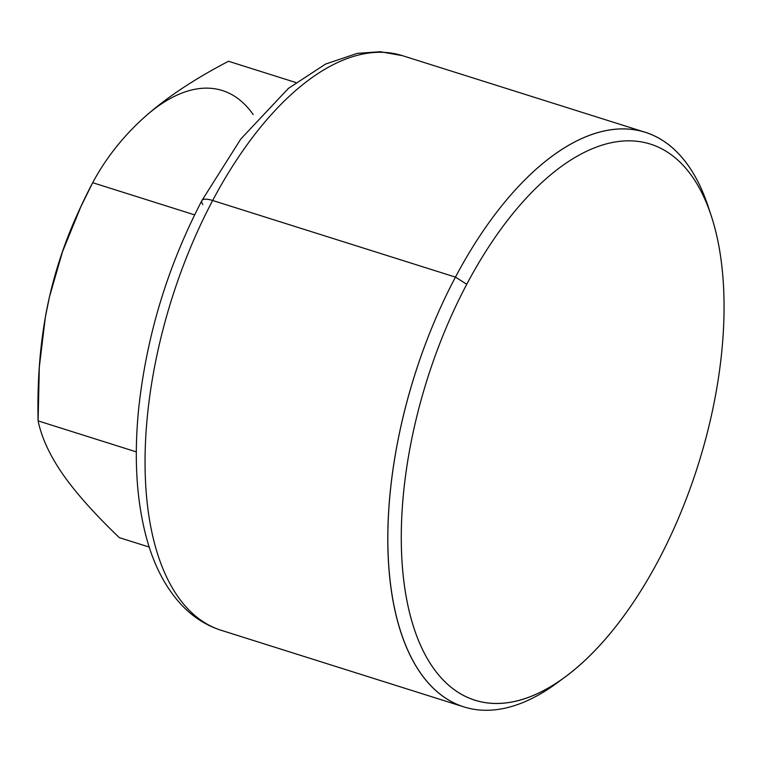 <?xml version="1.0" encoding="UTF-8"?>
<svg xmlns="http://www.w3.org/2000/svg" width="762" height="762" viewBox="0 0 762 762"><rect width="100%" height="100%" fill="white"/><g stroke="black" fill="none" stroke-linecap="round" stroke-linejoin="round"><path stroke-width="1.14" d="M709.479 210.664A301.276 146.799 107.5 0 0 645.252 132.302L402.46 55.664L380.314 51.721L357.34 53.35L325.574 64.065L288.407 88.402L240.802 139.017L201.882 200.587A19.441 5.972 27.9 0 1 212.665 200.492A301.276 146.799 -72.5 0 1 402.46 55.664A301.276 146.799 107.5 0 0 212.665 200.492A19.441 5.972 -152.1 0 0 201.882 200.587A19.441 5.972 -152.1 0 0 202.873 204.578M212.665 200.492A301.276 146.799 107.5 0 0 221.104 630.269A301.276 146.799 -72.5 0 1 212.665 200.492L455.457 277.12L212.665 200.492M658.587 560.041A291.551 142.065 -72.5 0 1 432.845 667.35A291.551 142.065 -72.5 0 1 466.754 284.274A291.551 142.065 -72.5 0 1 692.487 176.965A291.551 142.065 -72.5 0 1 658.587 560.041A291.551 142.065 107.5 0 0 711.079 215.284A291.551 142.065 107.5 0 0 466.754 284.274A291.551 142.065 107.5 0 0 409.794 613.686A291.551 142.065 107.5 0 0 565.433 676.742A291.551 142.065 107.5 0 0 658.587 560.041M645.252 132.302A301.276 146.799 107.5 0 0 455.457 277.12A301.276 146.799 107.5 0 0 463.896 706.898A301.276 146.799 107.5 0 0 561.461 679.609M565.433 676.742L557.432 682.676A301.276 146.799 -72.5 0 1 396.602 617.515A301.276 146.799 -72.5 0 1 455.457 277.12L466.754 284.274L455.457 277.12A301.276 146.799 -72.5 0 1 707.936 205.835L711.079 215.284M295.837 82.525L228.505 61.265L295.837 82.525M141.951 119.453L144.694 116.967C166.402 97.631 194.339 79.067 228.505 61.265C194.339 79.067 166.402 97.631 144.694 116.967A213.808 104.175 107.5 0 0 141.923 119.491A213.808 104.175 -72.5 0 1 144.694 116.967L141.951 119.453C121.672 138.179 105.261 159.258 92.688 182.699C105.261 159.258 121.672 138.179 141.951 119.453M194.605 214.865L92.688 182.699L194.605 214.865M79.581 209.512A213.808 104.175 107.5 0 0 49.492 296.77A213.808 104.175 107.5 0 0 45.434 316.668A213.808 104.175 -72.5 0 1 45.463 316.506A213.808 104.175 -72.5 0 1 49.492 296.77C58.264 258.813 72.666 220.79 92.688 182.699L80.791 206.883L62.494 251.755L49.492 296.77A213.808 104.175 -72.5 0 1 78.534 211.75L80.791 206.883M253.213 114.624A213.808 104.175 107.5 0 0 144.694 116.967A213.808 104.175 -72.5 0 1 253.213 114.624M62.808 474.24A213.808 104.175 107.5 0 0 62.855 474.307A213.808 104.175 -72.5 0 1 62.808 474.24C49.921 455.647 41.691 437.864 38.1 420.881C37.052 376.133 40.853 334.766 49.492 296.77L45.415 316.754L39.319 366.97L38.1 420.881L136.322 451.885L38.1 420.881C41.691 437.864 49.921 455.647 62.808 474.24C75.819 492.881 94.659 514.007 119.32 537.639L149.219 547.078L119.32 537.639C94.659 514.007 75.819 492.881 62.808 474.24A213.808 104.175 -72.5 0 1 62.76 474.174A213.808 104.175 107.5 0 0 62.808 474.24M201.882 200.587C167.497 266.662 146.399 336.271 138.598 409.423C133.874 457.619 136.455 500.282 146.352 537.41C153.924 565.585 165.887 588.34 182.242 605.666C193.453 617.344 206.407 625.545 221.104 630.269L463.896 706.898"/></g></svg>
